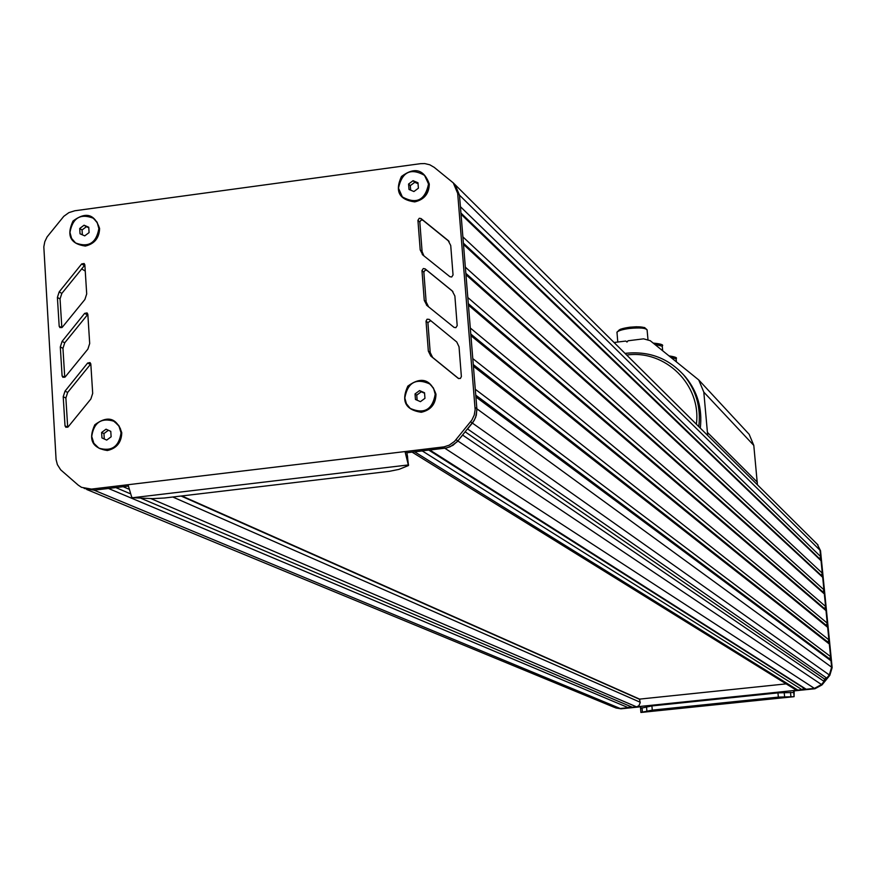 <?xml version="1.0" encoding="UTF-8"?>
<svg xmlns="http://www.w3.org/2000/svg" width="876" height="876" viewBox="0 0 876 876"><rect width="100%" height="100%" fill="white"/><g stroke="black" fill="none" stroke-linecap="round" stroke-linejoin="round"><path stroke-width="1.31" d="M106.04 429.185L101.627 432.47L101.955 437.923L106.708 440.091L111.121 436.806L110.781 431.353L106.04 429.185L108.35 430.28L103.948 433.565L104.277 438.985M110.792 431.386L108.35 430.28M101.627 432.47L103.948 433.565M100.017 448.72C112.435 451.523 119.53 446.267 121.293 432.963L120.505 428.966L118.698 425.407L113.311 420.841M121.041 432.843L118.983 426.119L114.143 421.29C101.342 417.403 93.863 422.451 91.728 436.434L93.863 443.3L98.9 448.162C111.624 451.775 119.005 446.672 121.041 432.843M84.074 225.209L79.716 228.483L80.034 233.804L84.72 235.863L89.078 232.589L88.761 227.256L84.074 225.209L86.406 226.698L82.059 229.961L82.344 234.823M88.783 227.738L86.406 226.698M79.716 228.483L82.059 229.961M76.442 243.528C89.242 247.744 96.809 242.816 99.13 228.745L97.105 222.197L92.889 217.883M98.868 228.581L97.269 222.767L93.469 218.288C80.45 213.153 72.609 217.883 69.949 232.479L71.613 238.425L75.566 242.959C88.542 247.842 96.305 243.057 98.868 228.581M639.6 699.114L786.166 683.871M419.56 390.587L415.027 393.937L415.465 399.478L420.425 401.668L424.959 398.317L424.531 392.766L419.56 390.587L421.268 391.78L416.746 395.12L417.14 400.222M424.564 393.225L421.268 391.78M415.027 393.937L416.746 395.12M411.337 409.223C425.024 414.206 433.04 409.256 435.394 394.386L433.445 388.046L429.24 383.436M435.208 394.255L433.653 388.648L430.116 384.126C416.133 377.698 407.69 382.319 404.811 397.989L406.453 403.803L410.22 408.413C424.148 414.447 432.47 409.727 435.208 394.255M413.067 180.686L408.577 184.037L409.004 189.457L413.921 191.537L418.399 188.187L417.972 182.766L413.067 180.686L414.764 182.307L410.296 185.635L410.647 190.147M418.049 183.686L414.764 182.307M408.577 184.037L410.296 185.635M403.113 197.669C417.042 204.524 425.583 200.056 428.714 184.256L424.356 175.014M428.528 184.08L424.882 175.561C410.877 167.568 402.073 171.762 398.47 188.132L402.358 196.936C416.363 204.579 425.079 200.297 428.528 184.08M817.286 544.226L820.527 550.741L832.145 667.589L829.824 675.319L822.027 684.901L814.943 688.744L794.182 690.89L794.05 696.683L778.348 697.11L652.281 710.118L640.903 712.429L793.919 696.694M640.63 706.79L620.985 708.815L615.729 707.95M412.103 452.136L794.915 689.303L797.85 690.113L802.022 689.675L803.993 688.251L806.205 689.248L814.406 688.394L821.502 684.55L824.075 681.397L824.469 678.988L826.736 678.112L829.309 674.958L831.642 667.216L830.995 660.789L829.583 658.818L830.579 656.595L829.331 644.035L827.919 642.075L828.915 639.852L827.667 627.315L826.254 625.355L827.251 623.143L826.013 610.627L824.601 608.667L825.597 606.455L824.36 593.961L822.947 592.012L823.944 589.8L822.706 577.328L821.294 575.39L822.29 573.178L821.053 560.728L819.64 558.789L820.637 556.588L820.002 550.227L817.461 544.423L820.002 550.237L831.642 667.216L829.309 674.958L821.502 684.55L814.406 688.394L640.597 706.395L640.542 708.312L651.908 705.936L777.943 692.894L793.514 692.489L793.623 690.551L794.182 690.89M640.597 706.395L620.219 708.498L614.623 707.469L612.729 706.209M141.266 498.411L632.352 707.25L636.907 706.746L638.933 705.651L640.203 702.705L639.513 699.125M129.747 493.506L115.796 487.582L123.144 486.706L128.564 489.027M86.735 489.498L614.623 707.469L620.219 708.498L628.256 707.666L630.14 706.308M628.256 707.666L108.46 488.458L94.071 490.177L128.159 486.103M620.985 708.815L94.071 490.177L84.14 488.425L94.071 490.177L91.465 489.093L128.038 484.724L131.674 497.086L132.747 497.721L152.566 498.63L164.359 498.017L389.47 471.31L398.974 469.372L408.468 465.539L405.019 451.567L444.033 446.859L449.191 445.183L454.545 441.373L471.89 420.031L474.234 415.049L475.142 409.661L457.688 193.377L453.275 182.887L434.222 167.36L429.766 164.776L424.707 163.571L420.491 163.681L74.799 210.766L68.908 212.616L63.795 216.317L47.096 236.903L44.796 241.688L43.822 246.846L56.086 459.561L57.378 464.619L60.663 469.81L78.183 485.096L81.512 487.341L91.465 489.093M817.987 544.938L816.563 543.536M820.637 556.588L460.426 206.692L459.484 195.151L455.071 184.683L453.363 182.996M819.64 558.789L460.94 213.043M821.053 560.728L461.039 214.226L462.878 236.87L822.29 573.178M821.294 575.39L463.393 243.145M822.706 577.328L463.492 244.426L465.342 267.147L823.944 589.8M822.947 592.012L465.846 273.345M824.36 593.961L465.966 274.725L467.817 297.522L825.597 606.455M824.601 608.667L468.31 303.644M826.013 610.627L468.43 305.133L470.292 328.007L827.251 623.143M826.254 625.355L470.784 334.052M827.667 627.315L470.916 335.639L472.788 358.591L828.915 639.852M827.919 642.075L473.27 364.547M829.331 644.035L473.401 366.256L475.274 389.283L830.579 656.595M829.583 658.818L475.756 395.164M830.995 660.789L475.909 396.97L476.862 408.774L459.484 195.151L455.071 184.683L453.275 182.887M826.736 678.112L467.587 428.966L473.051 422.199L475.657 417.359L476.927 409.858L476.862 408.774L475.088 407.482M824.469 678.988L465.233 431.868M824.075 681.397L462.627 435.065L457.841 440.956L474.245 420.349L476.314 415.268L476.862 408.774L832.145 667.589M806.205 689.248L429.842 450.012L445.873 448.063L450.023 446.837L457.13 441.8L457.841 440.956L456.024 439.741M803.993 688.251L428.846 450.133M802.022 689.675L422.243 450.921L414.633 451.83L797.85 690.113M421.257 412.278C405.435 409.88 400.956 401.164 407.833 386.119C421.115 376.351 430.499 379.034 435.974 394.167C435.777 404.077 430.872 410.11 421.257 412.278M85.333 246.057C70.354 243.922 66.248 235.578 73.015 221.026C85.782 211.488 94.652 213.974 99.601 228.483C99.251 238.02 94.498 243.878 85.333 246.057M414.731 201.896C399.095 199.772 394.671 191.296 401.471 176.47C414.611 166.736 423.885 169.243 429.284 183.982C429.087 193.684 424.236 199.651 414.731 201.896M107.343 450.527C92.155 448.14 87.983 439.555 94.827 424.761C107.759 415.18 116.749 417.841 121.775 432.744C121.436 442.5 116.617 448.424 107.343 450.527M89.691 343.512L87.874 349.119L65.273 376.855L62.93 377.348L62.097 375.935L60.302 346.94L62.087 341.388L84.643 313.367L87.063 312.907L87.83 314.265L89.691 343.512M420.206 249.934L417.929 220.314L419.254 218.277L421.038 218.551L448.096 240.44L450.724 245.499L453.045 274.954L451.72 276.991L449.925 276.717L422.867 255.025L420.206 249.934L422.09 251.576L419.812 222.011L421.137 219.986L422.922 220.259L449.114 241.469M424.258 300.369L421.969 270.575L423.294 268.538L425.09 268.822L452.224 290.909L454.874 296.011L457.195 325.62L455.87 327.668L454.064 327.394L426.93 305.494L424.258 300.369L426.141 301.892L423.853 272.173L425.167 270.136L426.962 270.421L452.892 291.533M429.163 319.368L456.746 341.979L459.035 346.797L461.378 376.581L460.349 378.498L458.236 378.344L430.762 356.028L428.331 351.079L426.032 321.12L427.061 319.214L429.163 319.368M90.819 363.956L92.692 393.368L90.874 398.996L68.208 426.809L65.908 427.324L65.021 425.878L63.214 396.729L65.01 391.145L87.633 363.047L90.009 362.565L90.819 363.956M84.884 299.504L62.349 327.175L59.973 327.635L59.185 326.266L57.4 297.435L59.174 291.905L81.676 263.95L84.129 263.523L84.852 264.837L86.702 293.931L84.884 299.504M128.038 484.724L405.019 451.567L406.946 452.75L408.391 464.587M406.946 452.75L446.935 447.844L452.936 445.326L457.841 440.956L822.027 684.901M64.747 377.315L62.952 348.33L64.736 342.79L87.83 314.331M423.896 255.847L422.09 251.576M428.583 306.83L426.141 301.892M458.728 378.629L432.624 357.43L430.204 352.491L427.904 322.609L430.74 320.66M67.693 427.258L65.875 398.011L67.66 392.437L90.819 363.901M61.835 327.624L60.05 298.935L61.824 293.416L84.862 265.023M614.065 342.505L625.782 341.049L627.008 342.034L628.037 340.775L643.575 338.837L650.211 340.676L698.752 379.965L703.811 392.12L707.698 435.46M747.819 432.864L749.166 434.321L753.798 445.402L757.433 484.822M700.285 428.101C702.519 408.687 697.559 391.605 685.404 376.844L682.524 373.691M793.842 696.683L640.903 712.473M642.393 711.892L642.02 707.72M442.96 447.023L814.943 688.744M470.587 421.816L829.824 675.319M457.688 193.377L820.527 550.741M794.127 696.628L793.689 692.04M790.908 696.562L790.502 692.358M784.6 696.694L784.195 692.478M778.348 697.11L777.943 692.894M652.281 710.118L651.908 705.936M646.882 710.907L646.51 706.735M85.246 271.056L81.588 268.866M639.491 699.125L181.661 495.969M639.94 699.497L181.113 496.035M640.181 702.234L172.802 497.02M636.458 706.822L150.88 498.597M132.747 497.721L408.588 464.915M408.139 464.203L407.482 455.783M87.239 314.834L84.643 313.367M64.736 342.79L62.087 341.388M62.952 348.33L60.302 346.94M64.747 377.26L62.097 375.935M448.72 241.02L448.096 240.44M422.922 220.259L421.038 218.551M419.812 222.011L417.929 220.314M426.962 270.421L425.09 268.822M423.853 272.173L421.969 270.575M427.904 322.609L426.032 321.12M430.204 352.491L428.331 351.079M432.875 357.649L431.014 356.236M90.228 364.405L87.633 363.047M67.66 392.437L65.01 391.145M65.875 398.011L63.214 396.729M67.682 427.094L65.021 425.878M84.271 265.527L81.676 263.95M61.824 293.416L59.174 291.905M60.05 298.935L57.4 297.435M61.769 327.668L59.185 326.266M703.811 392.12L753.798 445.402M757.346 482.216L707.611 432.591M626.701 355.054C665.366 349.393 701.599 384.991 696.365 424.214M698.807 426.623C701.041 407.165 696.07 390.039 683.882 375.235C668.574 358.383 649.445 351.057 626.504 353.269L625.092 353.455M670.819 357.112L676.13 358.919L676.382 361.547M674.553 357.693L669.395 355.985M654.69 344.246L662.256 346.261L662.661 350.608M660.657 344.969L653.266 343.118M616.956 332.847L616.923 332.519C617.711 330.865 621.829 329.529 629.286 328.478C640.06 327.438 645.995 327.974 647.112 330.099L647.955 339.373M645.47 328.719C644.418 326.825 639.064 326.354 629.428 327.285C622.157 328.325 618.456 329.628 618.325 331.194M640.903 712.429L640.542 708.268M639.721 699.168L181.836 495.947M817.461 544.423L455.071 184.683M423.119 255.223L422.287 254.5M428.375 306.633L426.502 305.122M432.624 357.43L430.762 356.028M698.752 379.965L749.166 434.321M685.404 376.844L683.882 375.235C668.519 358.35 649.357 351.013 626.395 353.236L625.059 353.422M669.341 355.941C675.232 356.86 677.487 357.78 676.119 358.689M653.233 343.085C660.898 343.852 663.898 344.826 662.245 346.009M617.777 342.045L616.967 332.113L620.35 329.267L629.888 327.197L636.545 326.759L644.594 327.547L647.09 329.814"/></g></svg>
